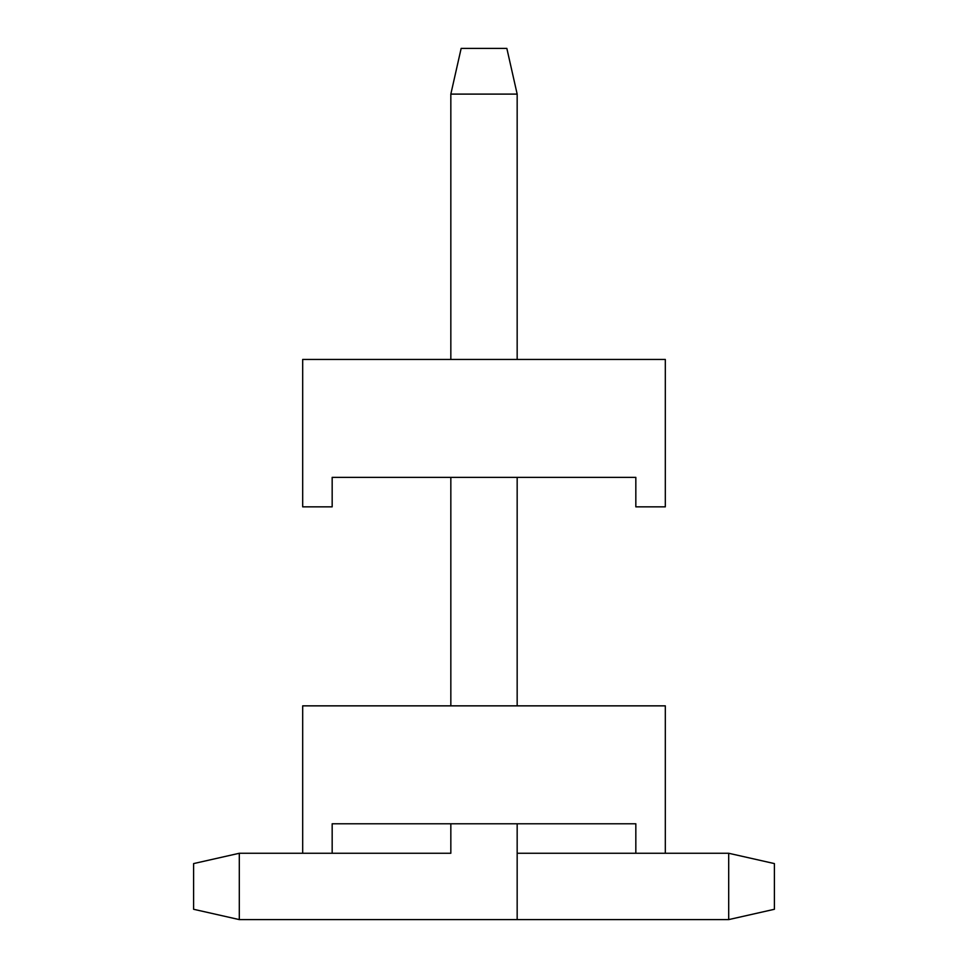 <?xml version="1.0" encoding="UTF-8"?>
<svg xmlns="http://www.w3.org/2000/svg" width="968" height="968" viewBox="0 0 968 968"><rect width="100%" height="100%" fill="white"/><g stroke="black" fill="none" stroke-linecap="round" stroke-linejoin="round"><path stroke-width="1.45" d="M332.169 853.268L302.681 853.268L302.681 705.854L302.681 853.268L332.169 853.268L332.169 823.78L635.831 823.78L635.831 853.268L665.318 853.268L635.831 853.268L635.831 823.78L332.169 823.78L332.169 853.268L450.834 853.268L450.834 823.78L450.834 853.268L332.169 853.268M665.318 705.854L302.681 705.854L665.318 705.854L665.318 853.268L665.318 705.854M193.6 909.279L193.6 863.589L239.302 853.268L302.681 853.268L239.302 853.268L239.302 919.6L517.166 919.6L239.302 919.6L193.6 909.279L193.6 863.589L239.302 853.268L239.302 919.6L193.6 909.279M450.834 705.854L450.834 477.369L450.834 705.854M450.834 359.443L450.834 94.102L450.834 359.443M461.155 48.4L506.845 48.4L517.166 94.102L517.166 359.443L517.166 94.102L450.834 94.102L461.155 48.4L506.845 48.4L517.166 94.102L450.834 94.102L461.155 48.4M517.166 477.369L517.166 705.854L517.166 477.369M517.166 823.78L517.166 919.6L517.166 823.78M774.4 863.589L774.4 909.279L774.4 863.589L728.698 853.268L728.698 919.6L517.166 919.6L728.698 919.6L774.4 909.279L728.698 919.6L728.698 853.268L665.318 853.268L728.698 853.268L774.4 863.589M517.166 853.268L635.831 853.268L517.166 853.268M332.169 506.845L302.681 506.845L302.681 359.443L302.681 506.845L332.169 506.845L332.169 477.369L635.831 477.369L635.831 506.845L665.318 506.845L635.831 506.845L635.831 477.369L332.169 477.369L332.169 506.845M665.318 359.443L302.681 359.443L665.318 359.443L665.318 506.845L665.318 359.443"/></g></svg>
